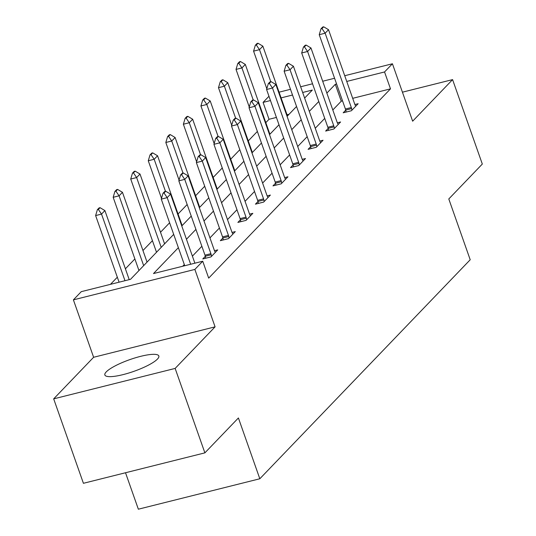 <?xml version="1.0" encoding="UTF-8"?>
<svg xmlns="http://www.w3.org/2000/svg" width="536" height="536" viewBox="0 0 536 536"><rect width="100%" height="100%" fill="white"/><g stroke="black" fill="none" stroke-linecap="round" stroke-linejoin="round"><path stroke-width="0.8" d="M106.242 371.904A28.616 6.204 -19.4 0 0 104.862 374.992A28.616 6.204 -19.4 0 0 128.419 373.136A28.616 6.204 -19.4 0 0 157.457 359.073A28.616 6.204 -19.4 0 0 158.837 355.984A28.616 6.204 -19.4 0 0 135.273 357.834A28.616 6.204 -19.4 0 0 106.242 371.904M276.422 117.438L269.032 119.287L263.082 102.396L268.965 96.272M125.518 472.752L138.355 509.2L259.819 478.769L470.206 259.759L448.793 198.957L482.32 164.056L452.585 79.616L402.429 92.179M259.819 478.769L238.406 417.966L204.879 452.866L83.415 483.298L53.68 398.858L175.145 368.42L215.083 326.846L194.863 269.427L73.398 299.859L81.271 291.658L130.516 279.323L173.691 234.379M215.083 326.846L93.619 357.278L53.68 398.858M93.619 357.278L73.398 299.859M269.032 119.287L265.816 122.637M257.367 131.434L248.262 140.908M239.813 149.705L230.715 159.179M222.259 167.976L213.16 177.45M204.712 186.247L195.613 195.714M187.158 204.511L178.059 213.985M169.611 222.782L160.505 232.256M152.425 240.671L142.958 250.526M134.878 258.942L125.404 268.797M117.324 277.213L110.47 284.341M204.879 452.866L175.145 368.42M289.072 114.269L287.035 114.778M178.374 247.666L153.497 273.561L202.735 261.226L208.685 278.117L390.496 88.855L352.688 98.329M342.544 100.869L341.251 101.19L332.809 109.981M324.729 118.396L315.255 128.251M307.175 136.667L297.708 146.522M289.628 154.938L280.154 164.793M272.074 173.208L262.606 183.064M254.526 191.473L245.053 201.335M236.972 209.744L227.499 219.606M219.418 228.014L209.951 237.877M201.871 246.285L192.397 256.148M184.317 264.556L182.696 266.245M205.322 256.315L202.775 258.962L210.983 256.905L217.737 249.883L214.487 250.694M222.869 238.044L220.33 240.691L228.537 238.634L235.284 231.612L232.034 232.423M240.423 219.773L237.877 222.42L246.084 220.37L252.838 213.341L249.588 214.152M257.97 201.509L255.431 204.156L263.638 202.099L270.385 195.071L267.136 195.881M275.524 183.238L272.985 185.885L281.192 183.828L287.939 176.8L284.69 177.617M293.078 164.967L290.532 167.614L298.74 165.557L305.493 158.529L302.244 159.346M310.625 146.697L308.086 149.343L316.294 147.286L323.041 140.258L319.791 141.075M328.179 128.426L325.633 131.072L333.841 129.015L340.595 121.987L337.345 122.804M345.727 110.155L343.187 112.801L351.395 110.744L358.142 103.716L354.892 104.533M344.728 75.717L392.426 63.771L412.646 121.19L452.585 79.616M392.426 63.771L384.547 71.965L346.738 81.439M390.496 88.855L384.547 71.965M202.735 261.226L194.863 269.427M279.068 92.172L290.499 89.304M300.649 86.765L312.542 83.784M322.685 81.238L334.578 78.263M304.629 98.075L312.327 90.061L302.659 92.48M292.515 95.026L281.085 97.887M270.472 100.547L263.082 102.396M181.771 225.964L191.245 216.109M199.325 207.693L208.792 197.838M216.872 189.422L226.346 179.567M234.426 171.151L243.893 161.296M251.974 152.881L261.447 143.025M269.528 134.616L278.995 124.754M287.075 116.346L296.549 106.483M336.595 83.978L335.308 84.306L326.86 93.096M318.779 101.505L309.312 111.367M301.232 119.776L291.758 129.632M283.678 138.047L274.204 147.903M266.124 156.318L256.657 166.173M248.577 174.589L239.103 184.444M231.023 192.86L221.556 202.715M213.475 211.124L204.002 220.986M195.921 229.395L186.454 239.257M341.251 101.19L335.308 84.306M165.704 191.231L164.72 191.479L163.038 193.235L164.023 192.987L165.704 191.231L170.562 194.126L194.883 263.196M190.642 264.255L167.185 197.643L161.276 199.124L163.038 193.235M184.732 265.735L161.276 199.124M170.562 194.126L167.185 197.643L164.023 192.987M129.223 279.645L104.902 210.581L101.525 214.092L124.989 280.71M98.363 209.442L100.051 207.68L99.066 207.928L97.378 209.683L98.363 209.442L101.525 214.092L95.622 215.573L119.079 282.184M104.902 210.581L100.051 207.68M97.378 209.683L95.622 215.573M183.258 172.96L182.274 173.208L180.585 174.964L181.57 174.716L183.258 172.96L188.109 175.855L214.279 250.171A3.672 1.414 75.9 0 0 214.695 251.136L215.331 252.382M211.559 256.315L211.211 254.761A3.672 1.414 75.9 0 0 210.903 253.682L184.732 179.372L178.83 180.853L180.585 174.964M205.744 258.218L205.301 256.242A3.672 1.414 75.9 0 0 204.993 255.163L178.83 180.853M188.109 175.855L184.732 179.372L181.57 174.716M200.812 154.69L199.828 154.938L198.139 156.693L199.124 156.445L200.812 154.69L205.663 157.584L231.833 231.9A3.672 1.414 75.9 0 0 232.242 232.865L232.885 234.111M229.107 238.044L228.765 236.49A3.672 1.414 75.9 0 0 228.457 235.411L202.286 161.102L196.377 162.582L198.139 156.693M223.291 239.954L222.855 237.971A3.672 1.414 75.9 0 0 222.547 236.892L196.377 162.582M205.663 157.584L202.286 161.102L199.124 156.445M147.038 262.117L122.456 192.31L119.079 195.821L143.661 265.635M115.917 191.171L117.605 189.409L116.62 189.657L114.932 191.419L115.917 191.171L119.079 195.821L113.17 197.302L138.958 270.533M122.456 192.31L117.605 189.409M114.932 191.419L113.17 197.302M164.592 243.847L140.003 174.039L136.633 177.55L161.215 247.364M133.464 172.9L135.152 171.145L134.168 171.386L132.479 173.148L133.464 172.9L136.633 177.55L130.724 179.031L156.512 252.262M140.003 174.039L135.152 171.145M132.479 173.148L130.724 179.031M218.36 136.419L217.375 136.667L215.686 138.422L216.671 138.181L218.36 136.419L223.21 139.32L249.381 213.63A3.672 1.414 75.9 0 0 249.796 214.594L250.433 215.84M246.661 219.773L246.312 218.219A3.672 1.414 75.9 0 0 246.004 217.14L219.84 142.831L213.931 144.311L215.686 138.422M240.845 221.683L240.403 219.7A3.672 1.414 75.9 0 0 240.101 218.621L213.931 144.311M223.21 139.32L219.84 142.831L216.671 138.181M235.914 118.148L234.929 118.396L233.24 120.158L234.225 119.91L235.914 118.148L240.765 121.049L266.935 195.359A3.672 1.414 75.9 0 0 267.343 196.323L267.987 197.57M264.208 201.503L263.866 199.948A3.672 1.414 75.9 0 0 263.558 198.869L237.388 124.56L231.478 126.04L233.24 120.158M258.399 203.412L257.957 201.429A3.672 1.414 75.9 0 0 257.649 200.35L231.478 126.04M240.765 121.049L237.388 124.56L234.225 119.91M253.461 99.884L252.476 100.125L250.788 101.887L251.773 101.639L253.461 99.884L258.319 102.778L284.482 177.088A3.672 1.414 75.9 0 0 284.897 178.059L285.541 179.299M281.762 183.232L281.42 181.677A3.672 1.414 75.9 0 0 281.112 180.599L254.942 106.289L249.032 107.77L250.788 101.887M275.946 185.141L275.511 183.158A3.672 1.414 75.9 0 0 275.203 182.079L249.032 107.77M258.319 102.778L254.942 106.289L251.773 101.639M182.14 225.582L157.557 155.768L154.18 159.279L165.457 191.292M151.018 154.629L152.706 152.874L151.721 153.122L150.033 154.877L151.018 154.629L154.18 159.279L148.271 160.76L161.51 198.347M157.557 155.768L152.706 152.874M150.033 154.877L148.271 160.76M199.694 207.311L175.111 137.497L171.734 141.008L183.004 173.028M168.565 136.358L170.254 134.603L169.269 134.851L167.58 136.606L168.565 136.358L171.734 141.008L165.825 142.489L179.058 180.076M175.111 137.497L170.254 134.603M167.58 136.606L165.825 142.489M217.241 189.041L192.659 119.227L189.282 122.744L200.558 154.757M186.119 118.088L187.808 116.332L186.823 116.58L185.134 118.335L186.119 118.088L189.282 122.744L183.372 124.225L196.612 161.805M192.659 119.227L187.808 116.332M185.134 118.335L183.372 124.225M234.795 170.77L210.213 100.956L206.836 104.473L218.112 136.486M203.673 99.817L205.355 98.061L204.37 98.309L202.688 100.064L203.673 99.817L206.836 104.473L200.926 105.954L214.159 143.534M210.213 100.956L205.355 98.061M202.688 100.064L200.926 105.954M252.349 152.499L227.76 82.685L224.383 86.202L235.659 118.215M221.221 81.546L222.909 79.79L221.924 80.038L220.236 81.794L221.221 81.546L224.383 86.202L218.48 87.683L231.713 125.263M227.76 82.685L222.909 79.79M220.236 81.794L218.48 87.683M269.896 134.228L245.314 64.414L241.937 67.931L253.213 99.944M238.775 63.275L240.463 61.519L239.478 61.767L237.79 63.523L238.775 63.275L241.937 67.931L236.028 69.412L249.26 106.992M245.314 64.414L240.463 61.519M237.79 63.523L236.028 69.412M271.015 81.613L270.03 81.861L268.342 83.616L269.327 83.368L271.015 81.613L275.866 84.507L302.036 158.817A3.672 1.414 75.9 0 0 302.451 159.788L303.088 161.028M299.309 164.961L298.967 163.406A3.672 1.414 75.9 0 0 298.659 162.328L272.489 88.018L266.58 89.499L268.342 83.616M293.5 166.87L293.058 164.887A3.672 1.414 75.9 0 0 292.75 163.808L266.58 89.499M275.866 84.507L272.489 88.018L269.327 83.368M288.562 63.342L287.577 63.59L285.896 65.345L286.881 65.097L288.562 63.342L293.42 66.236L319.59 140.546A3.672 1.414 75.9 0 0 319.999 141.517L320.642 142.757M316.863 146.69L316.521 145.142A3.672 1.414 75.9 0 0 316.213 144.063L290.043 69.747L284.134 71.228L285.896 65.345M311.048 148.599L310.612 146.623A3.672 1.414 75.9 0 0 310.304 145.544L284.134 71.228M293.42 66.236L290.043 69.747L286.881 65.097M306.116 45.071L305.131 45.319L303.443 47.074L304.428 46.826L306.116 45.071L310.967 47.965L337.137 122.275A3.672 1.414 75.9 0 0 337.553 123.246L338.189 124.486M334.417 128.419L334.069 126.871A3.672 1.414 75.9 0 0 333.76 125.793L307.59 51.483L301.688 52.957L303.443 47.074M328.601 130.328L328.159 128.352A3.672 1.414 75.9 0 0 327.851 127.273L301.688 52.957M310.967 47.965L307.59 51.483L304.428 46.826M323.67 26.8L322.685 27.048L320.997 28.803L321.982 28.555L323.67 26.8L328.521 29.694L354.691 104.004A3.672 1.414 75.9 0 0 355.1 104.976L355.743 106.222M351.964 110.148L351.623 108.6A3.672 1.414 75.9 0 0 351.315 107.522L325.144 33.212L319.235 34.693L320.997 28.803M346.149 112.058L345.713 110.081A3.672 1.414 75.9 0 0 345.405 109.002L319.235 34.693M328.521 29.694L325.144 33.212L321.982 28.555M287.45 115.957L262.861 46.15L259.491 49.66L270.76 81.673M256.322 45.011L258.01 43.248L257.025 43.496L255.337 45.252L256.322 45.011L259.491 49.66L253.582 51.141L266.814 88.721M262.861 46.15L258.01 43.248M255.337 45.252L253.582 51.141M210.903 253.682L204.993 255.163M211.211 254.761L205.301 256.242M228.457 235.411L222.547 236.892M228.765 236.49L222.855 237.971M246.004 217.14L240.101 218.621M246.312 218.219L240.403 219.7M263.558 198.869L257.649 200.35M263.866 199.948L257.957 201.429M281.112 180.599L275.203 182.079M281.42 181.677L275.511 183.158M298.659 162.328L292.75 163.808M298.967 163.406L293.058 164.887M316.213 144.063L310.304 145.544M316.521 145.142L310.612 146.623M333.76 125.793L327.851 127.273M334.069 126.871L328.159 128.352M351.315 107.522L345.405 109.002M351.623 108.6L345.713 110.081"/></g></svg>
